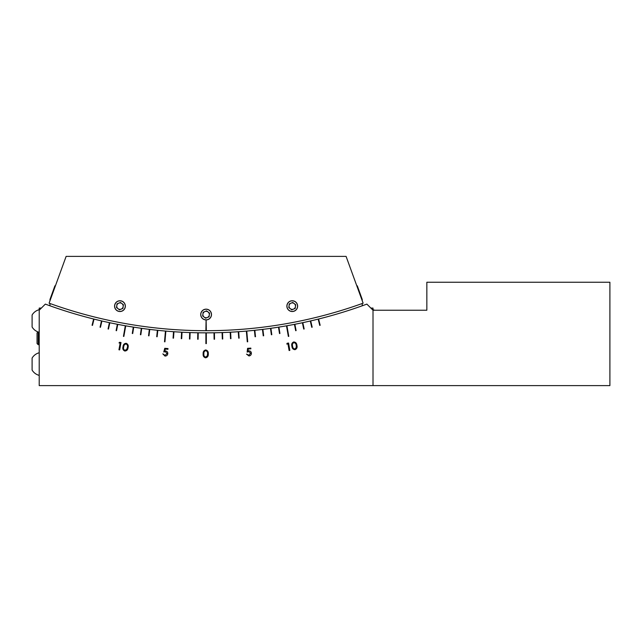 <?xml version="1.0" encoding="UTF-8"?>
<svg xmlns="http://www.w3.org/2000/svg" width="642" height="642" viewBox="0 0 642 642"><rect width="100%" height="100%" fill="white"/><g stroke="black" fill="none" stroke-linecap="round" stroke-linejoin="round"><path stroke-width="0.96" d="M370.851 308.08L373.01 308.08L373.01 310.23L426.85 310.23L426.85 282.239L609.9 282.239L609.9 385.609L373.01 385.609L373.01 310.23L373.01 385.609L39.21 385.609L39.21 308.08L41.361 308.08M39.21 344.69L38.223 344.69L37.051 343.526L37.051 332.933L38.047 331.946M38.223 344.69L38.223 332.002M209.308 314.957A3.234 3.234 0 0 0 204.87 311.555A3.234 3.234 0 0 0 204.14 317.1A3.234 3.234 0 0 0 209.308 314.957M211.001 312.51A5.296 5.296 0 0 0 204.076 309.645A5.296 5.296 0 0 0 201.219 316.57A5.296 5.296 0 0 0 208.136 319.427A5.296 5.296 0 0 0 211.001 312.51M209.557 313.111L206.596 310.84L203.145 312.269L202.663 315.968L205.625 318.239L209.067 316.811L209.557 313.111M32.1 326.987L32.1 315.013M32.1 316.907L32.1 316.506M123.168 306.555A3.234 3.234 0 0 0 118.73 303.152A3.234 3.234 0 0 0 118 308.698A3.234 3.234 0 0 0 123.168 306.555M124.853 304.107A5.296 5.296 0 0 0 117.935 301.25A5.296 5.296 0 0 0 115.079 308.168A5.296 5.296 0 0 0 121.996 311.025A5.296 5.296 0 0 0 124.853 304.107M123.408 304.709L120.447 302.438L117.005 303.867L116.523 307.566L119.476 309.837L122.927 308.409L123.408 304.709M295.456 306.555A3.234 3.234 0 0 0 291.011 303.152A3.234 3.234 0 0 0 290.288 308.698A3.234 3.234 0 0 0 295.456 306.555M297.142 304.107A5.296 5.296 0 0 0 290.224 301.25A5.296 5.296 0 0 0 287.359 308.168A5.296 5.296 0 0 0 294.277 311.025A5.296 5.296 0 0 0 297.142 304.107M295.697 304.709L292.736 302.438L289.293 303.867L288.804 307.566L291.765 309.837L295.208 308.409L295.697 304.709M206.13 319.925L206.323 330.694A461.935 461.935 0 0 1 205.889 330.694L206.323 330.694A461.935 461.935 0 0 0 363.123 303.185L346.086 256.391L66.126 256.391L49.097 303.185A461.935 461.935 0 0 0 205.889 330.694L206.082 319.925A5.385 5.385 0 0 0 211.491 314.54A5.385 5.385 0 0 0 206.106 309.155A5.385 5.385 0 0 0 200.721 314.54A5.385 5.385 0 0 0 206.082 319.925M297.631 321.53L292.254 322.589L297.631 321.53M119.966 322.589L114.581 321.53L119.974 322.589C125.784 323.664 125.784 323.664 119.966 322.589M211.491 330.662L209.918 330.678L211.491 330.662M39.21 375.377A11.668 11.668 0 0 1 32.1 370.081L32.1 358.059A11.668 11.668 0 0 1 39.21 352.763M32.1 359.977L32.1 359.576M205.889 332.845L205.889 343.614L206.323 343.614L206.323 332.845A464.094 464.094 0 0 1 198.226 332.781L198.113 339.241L197.68 339.233L197.792 332.773A464.094 464.094 0 0 1 190.128 332.572L189.904 339.024L189.47 339.008L189.695 332.556A464.094 464.094 0 0 1 182.031 332.219L181.694 338.671L181.269 338.647L181.606 332.195A464.094 464.094 0 0 1 173.95 331.729L173.5 338.173L173.067 338.141L173.517 331.697A464.094 464.094 0 0 1 165.877 331.095L164.938 341.825L164.504 341.785L165.443 331.063A464.094 464.094 0 0 1 157.812 330.325L157.138 336.753L156.704 336.705L157.386 330.277A464.094 464.094 0 0 1 149.763 329.41L148.976 335.822L148.551 335.774L149.337 329.362A464.094 464.094 0 0 1 141.73 328.359L140.831 334.755L140.405 334.699L141.304 328.295A464.094 464.094 0 0 1 133.721 327.163L132.709 333.543L132.284 333.479L133.295 327.099A464.094 464.094 0 0 1 125.728 325.831L123.858 336.432L123.441 336.36L125.31 325.759A464.094 464.094 0 0 1 117.767 324.362L116.531 330.702L116.114 330.622L117.342 324.274A464.094 464.094 0 0 1 109.83 322.749L108.482 329.065L108.065 328.977L109.405 322.661A464.094 464.094 0 0 1 101.918 321L100.465 327.292L100.048 327.195L101.5 320.904A464.094 464.094 0 0 1 94.045 319.114L93.628 319.01A464.094 464.094 0 0 1 45.333 304.107L39.21 310.23M89.567 317.975L86.582 317.188M305.849 322.003L313.786 320.181M292.246 322.589C286.428 323.664 286.428 323.664 292.246 322.589M49.972 300.769L49.972 299.461L54.915 285.826A443.63 443.63 0 0 0 55.356 285.987M356.864 285.987A443.63 443.63 0 0 0 357.297 285.826L362.24 299.461L362.24 300.769M296.925 345.38C297.463 347.442 296.829 348.879 295.031 349.681C293.089 349.513 292.046 348.365 291.901 346.239C291.324 344.184 291.933 342.756 293.715 341.953C295.673 342.106 296.74 343.245 296.925 345.38M247.146 352.097L247.571 348.325L250.821 348.1L250.87 348.815L248.197 348.999L247.972 351.07L248.847 350.869C250.34 350.893 251.183 351.647 251.375 353.14C251.375 354.777 250.565 355.716 248.952 355.957L246.52 354.119L248.944 355.251L250.605 353.164L248.727 351.583L247.146 352.097M163.766 351.96L164.761 348.301L168.003 348.566L167.947 349.28L165.275 349.063L164.737 351.07L165.636 351.005C167.105 351.254 167.819 352.137 167.787 353.638C167.53 355.259 166.591 356.061 164.954 356.053L162.827 353.862L165.058 355.355L167.016 353.541L165.403 351.688L163.766 351.96M120.158 343.141L119.003 342.924L119.573 342.282L121.017 342.547L119.669 349.906L118.939 349.778L120.158 343.141M128.055 347.635C127.854 349.762 126.763 350.893 124.797 351.022C123.023 350.195 122.437 348.758 123.031 346.712C123.2 344.577 124.259 343.438 126.209 343.301C128.007 344.12 128.617 345.565 128.055 347.635M208.281 353.919C208.441 356.061 207.559 357.361 205.633 357.819C203.747 357.305 202.92 355.981 203.161 353.854C202.968 351.728 203.827 350.42 205.729 349.946C207.639 350.46 208.49 351.784 208.281 353.919M287.969 343.871L286.813 344.072L287.126 343.277L288.571 343.029L289.831 350.388L289.101 350.508L287.969 343.871M206.323 332.845A464.094 464.094 0 0 0 213.995 332.781L214.107 339.241L214.532 339.233L214.42 332.773A464.094 464.094 0 0 0 222.092 332.572L222.317 339.024L222.742 339.008L222.517 332.556A464.094 464.094 0 0 0 230.181 332.219L230.518 338.671L230.951 338.647L230.614 332.195A464.094 464.094 0 0 0 238.262 331.729L238.72 338.173L239.145 338.141L238.696 331.697A464.094 464.094 0 0 0 246.343 331.095L247.282 341.825L247.708 341.785L246.769 331.063A464.094 464.094 0 0 0 254.401 330.325L255.083 336.753L255.508 336.705L254.834 330.277A464.094 464.094 0 0 0 262.45 329.41L263.236 335.822L263.669 335.774L262.883 329.362A464.094 464.094 0 0 0 270.483 328.359L271.381 334.755L271.807 334.699L270.908 328.295A464.094 464.094 0 0 0 278.492 327.163L279.503 333.543L279.928 333.479L278.917 327.099A464.094 464.094 0 0 0 286.484 325.831L288.354 336.432L288.78 336.36L286.91 325.759A464.094 464.094 0 0 0 294.445 324.362L295.681 330.702L296.106 330.622L294.871 324.274A464.094 464.094 0 0 0 302.39 322.749L303.73 329.065L304.156 328.977L302.807 322.661A464.094 464.094 0 0 0 310.295 321L311.747 327.292L312.173 327.195L310.712 320.904A464.094 464.094 0 0 0 318.175 319.114L319.732 325.382L320.157 325.277L318.592 319.01A464.094 464.094 0 0 0 366.879 304.107L373.01 310.23M94.045 319.114L92.48 325.382L92.063 325.277L93.628 319.01A464.094 464.094 0 0 0 94.045 319.114M325.109 317.333L324.7 317.437M320.31 318.576L318.175 319.114A464.094 464.094 0 0 0 318.592 319.01M106.885 322.115L108.305 322.42M310.712 320.904A464.094 464.094 0 0 1 310.295 321M302.807 322.661A464.094 464.094 0 0 1 302.39 322.749M294.871 324.274A464.094 464.094 0 0 1 294.445 324.362M286.91 325.759A464.094 464.094 0 0 1 286.484 325.831M278.917 327.099A464.094 464.094 0 0 1 278.492 327.163M270.908 328.295A464.094 464.094 0 0 1 270.483 328.359M262.883 329.362A464.094 464.094 0 0 1 262.45 329.41M254.834 330.277A464.094 464.094 0 0 1 254.401 330.325M246.769 331.063A464.094 464.094 0 0 1 246.343 331.095M238.696 331.697A464.094 464.094 0 0 1 238.262 331.729M230.614 332.195A464.094 464.094 0 0 1 230.181 332.219M222.517 332.556A464.094 464.094 0 0 1 222.092 332.572M214.42 332.773A464.094 464.094 0 0 1 213.995 332.781M198.226 332.781A464.094 464.094 0 0 1 197.792 332.773M190.128 332.572A464.094 464.094 0 0 1 189.695 332.556M182.031 332.219A464.094 464.094 0 0 1 181.606 332.195M173.95 331.729A464.094 464.094 0 0 1 173.517 331.697M165.877 331.095A464.094 464.094 0 0 1 165.443 331.063M157.812 330.325A464.094 464.094 0 0 1 157.386 330.277M149.763 329.41A464.094 464.094 0 0 1 149.337 329.362M141.73 328.359A464.094 464.094 0 0 1 141.304 328.295M133.721 327.163A464.094 464.094 0 0 1 133.295 327.099M125.728 325.831A464.094 464.094 0 0 1 125.31 325.759M117.767 324.362A464.094 464.094 0 0 1 117.342 324.274M109.83 322.749A464.094 464.094 0 0 1 109.405 322.661M101.918 321A464.094 464.094 0 0 1 101.5 320.904M362.24 303.505L362.24 305.793M49.972 305.793L49.972 303.505M126.105 344C124.604 344.216 123.81 345.171 123.721 346.849C123.208 348.454 123.617 349.625 124.941 350.363L126.739 349.36L127.357 347.523C127.838 345.918 127.421 344.746 126.105 344M205.745 350.66C204.3 351.126 203.674 352.201 203.875 353.878C203.634 355.556 204.228 356.639 205.665 357.145L207.27 355.853L207.575 353.927C207.775 352.265 207.165 351.174 205.745 350.66M293.851 342.643C292.519 343.366 292.102 344.521 292.6 346.134C292.664 347.812 293.442 348.775 294.943 349.007L296.283 347.45L296.235 345.508C296.131 343.847 295.336 342.892 293.851 342.643M286.87 306.138A5.385 5.385 0 0 0 292.246 311.522A5.385 5.385 0 0 0 297.631 306.138A5.385 5.385 0 0 0 292.246 300.753A5.385 5.385 0 0 0 286.87 306.138M114.581 306.138A5.385 5.385 0 0 0 119.966 311.522A5.385 5.385 0 0 0 125.35 306.138A5.385 5.385 0 0 0 119.966 300.753A5.385 5.385 0 0 0 114.581 306.138M32.1 327.011L32.1 327.011A11.668 11.668 0 0 0 39.21 332.307M32.1 314.989L32.1 314.989A11.668 11.668 0 0 1 39.21 309.693M374.615 310.23A11.668 11.668 0 0 0 373.01 309.693"/></g></svg>
